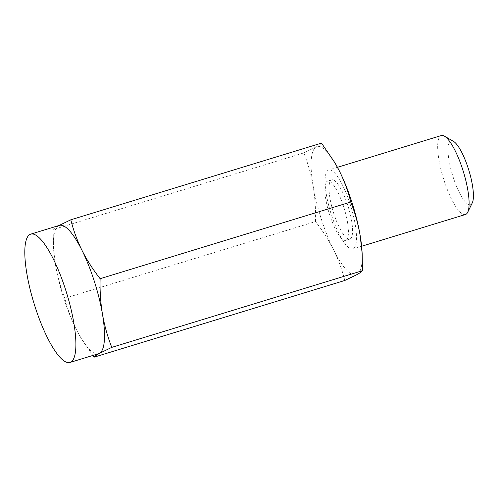 <?xml version="1.0" encoding="UTF-8"?>
<svg xmlns="http://www.w3.org/2000/svg" width="498" height="498" viewBox="0 0 498 498"><rect width="100%" height="100%" fill="white"/><g stroke="black" fill="none" stroke-linecap="round" stroke-linejoin="round"><path stroke-width="0.37" stroke-dasharray="2.49 1.87" d="M321.496 143.119C320.818 144.059 319.037 145.335 316.168 146.941A67.087 17.113 73 0 1 334.992 162.908M58.92 225.526L58.496 225.756C55.62 227.368 53.846 228.644 53.168 229.578L303.848 152.898C308.057 163.655 311.163 174.748 313.174 186.171A67.087 17.113 73 0 1 316.168 146.941L303.848 152.898M315.508 221.579C315.825 209.446 315.047 197.644 313.174 186.171A67.087 17.113 73 0 0 333.654 249.959C328.705 240.167 322.654 230.705 315.508 221.579L64.827 298.258C67.448 308.766 71.17 318.938 75.989 328.78A67.087 17.113 73 0 1 55.508 264.986C57.513 276.415 60.625 287.502 64.827 298.258M53.168 229.578L53.473 246.902L55.508 264.986A67.087 17.113 73 0 1 53.597 248.981A67.087 17.113 73 0 1 58.496 225.756A67.087 17.113 73 0 1 59.355 225.395M472.272 202.904A33.366 8.51 73 0 1 470.896 204.51A33.366 8.51 73 0 1 451.58 171.872A33.366 8.51 73 0 1 453.441 141.345M465.462 214.501A41.284 10.533 73 0 1 443.32 178.103A41.284 10.533 73 0 1 441.315 135.543M353.387 248.72A41.284 10.533 73 0 1 352.858 248.944A41.284 10.533 73 0 1 330.709 212.546A41.284 10.533 73 0 1 328.705 169.986A41.284 10.533 73 0 1 350.524 205.319A41.284 10.533 73 0 1 353.387 248.72M362.027 251.297A67.087 17.113 73 0 1 357.128 274.523A67.087 17.113 73 0 1 333.654 249.959C338.472 259.8 342.188 269.972 344.809 280.48M98.598 353.698A67.087 17.113 73 0 1 80.632 337.37A67.087 17.113 73 0 1 75.989 328.78L81.043 338.061L92.833 355.466M346.098 240.173A30.963 7.9 73 0 1 345.705 240.341A30.963 7.9 73 0 1 329.091 213.044A30.963 7.9 73 0 1 327.591 181.123A30.963 7.9 73 0 1 343.95 207.622A30.963 7.9 73 0 1 346.098 240.173M350.231 238.909A30.963 7.9 73 0 1 349.839 239.077A30.963 7.9 73 0 1 333.23 211.775A30.963 7.9 73 0 1 331.724 179.859A30.963 7.9 73 0 1 348.083 206.353A30.963 7.9 73 0 1 350.231 238.909M337.47 167.309L328.705 169.986M361.623 246.267L352.858 248.944M53.597 248.981L53.473 246.902M80.632 337.37L81.043 338.061M331.724 179.859L327.591 181.123M349.839 239.077L345.705 240.341"/><path stroke-width="0.75" d="M111.77 347.374L99.457 353.337A67.087 17.113 73 0 0 102.451 314.107C100.571 302.635 99.793 290.832 100.11 278.699C92.97 269.574 86.92 260.112 81.971 250.313A67.087 17.113 73 0 1 102.451 314.107C104.462 325.53 107.568 336.623 111.77 347.374L362.457 270.7C361.778 271.634 359.998 272.91 357.128 274.523L344.809 280.48L94.128 357.159C94.807 356.219 96.581 354.95 99.457 353.337A67.087 17.113 73 0 1 98.598 353.698L69.969 362.457A67.087 17.113 73 0 1 33.982 303.307A67.087 17.113 73 0 1 30.727 234.147A67.087 17.113 73 0 1 66.178 291.56A67.087 17.113 73 0 1 70.828 362.09A67.087 17.113 73 0 1 69.969 362.457M100.11 278.699L350.797 202.02C354.999 212.771 358.106 223.863 360.116 235.286L362.152 253.376L362.457 270.7M30.727 234.147L59.355 225.395A67.087 17.113 73 0 1 81.971 250.313C77.153 240.478 73.436 230.306 70.809 219.799L321.496 143.119L334.992 162.908A67.087 17.113 73 0 1 339.636 171.499C344.454 181.34 348.17 191.512 350.797 202.02M334.581 162.217L339.636 171.499A67.087 17.113 73 0 1 360.116 235.286A67.087 17.113 73 0 1 362.027 251.297L362.152 253.376M70.809 219.799L58.496 225.756M337.47 167.309L441.315 135.543A41.284 10.533 73 0 1 444.397 136.128L453.441 141.345A33.366 8.51 73 0 1 468.848 170.291A33.366 8.51 73 0 1 472.272 202.904L467.69 212.291A41.284 10.533 73 0 1 465.991 214.277A41.284 10.533 73 0 1 465.462 214.501L361.623 246.267M444.397 136.128A41.284 10.533 73 0 1 463.457 171.941A41.284 10.533 73 0 1 467.69 212.291M92.833 355.466L94.128 357.159"/></g></svg>
